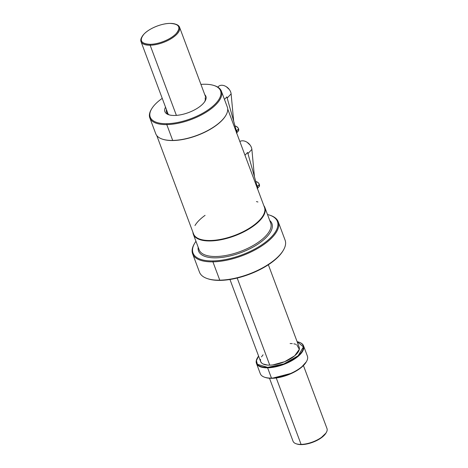 <?xml version="1.0" encoding="UTF-8"?>
<svg xmlns="http://www.w3.org/2000/svg" width="468" height="468" viewBox="0 0 468 468"><rect width="100%" height="100%" fill="white"/><g stroke="black" fill="none" stroke-linecap="round" stroke-linejoin="round"><path stroke-width="0.7" d="M304.258 444.407L306.148 444.12M308.342 443.646L310.465 443.056M312.782 442.266L317.082 440.37M320.328 438.481L325.933 433.111A17.462 7.307 159.5 0 1 325.915 433.152A17.462 7.307 159.5 0 1 301.608 444.6A17.462 7.307 159.5 0 1 296.876 444.003A17.462 7.307 159.5 0 1 296.847 443.997M298.204 444.343L299.713 444.547M293.026 441.178A18.117 7.582 -20.5 0 0 296.168 443.769A18.117 7.582 -20.5 0 0 301.082 444.389L301.608 444.6L301.082 444.389A18.117 7.582 159.5 0 1 293.038 441.213A18.117 7.582 159.5 0 1 293.026 441.189M276.249 377.969L301.082 444.389L276.249 377.969M326.968 428.495A18.117 7.582 159.5 0 1 326.98 428.524A18.117 7.582 159.5 0 1 319.556 438.639A18.117 7.582 159.5 0 1 301.082 444.389A18.117 7.582 -20.5 0 0 326.29 432.508A18.117 7.582 -20.5 0 0 326.962 428.489M260.29 373.663A25.137 10.518 -20.5 0 0 264.642 377.237A25.137 10.518 -20.5 0 0 271.458 378.091L271.984 378.308L292.272 373.072L300.982 367.737L306.236 361.934M267.444 377.992L269.106 378.208M303.545 345.811A25.137 10.518 -20.5 0 0 299.017 342.202A25.137 10.518 159.5 0 1 299.204 342.26A25.137 10.518 159.5 0 1 297.572 356.815A25.137 10.518 159.5 0 1 267.614 367.819A25.137 10.518 -20.5 0 0 293.255 359.845A25.137 10.518 -20.5 0 0 303.545 345.811L307.388 356.084A25.137 10.518 159.5 0 1 297.092 370.118A25.137 10.518 159.5 0 1 271.458 378.091L267.614 367.819A25.137 10.518 159.5 0 1 257.406 357.885A25.137 10.518 159.5 0 1 257.505 357.727A25.137 10.518 -20.5 0 0 256.458 363.414A25.137 10.518 -20.5 0 0 267.614 367.819L271.458 378.091A25.137 10.518 -20.5 0 0 306.435 361.612L306.054 362.25A24.482 10.243 159.5 0 1 271.984 378.308A24.482 10.243 159.5 0 1 265.35 377.471A24.482 10.243 159.5 0 1 265.005 377.354M271.984 378.308L271.458 378.091A25.137 10.518 159.5 0 1 260.302 373.692L256.458 363.414M267.673 367.368A24.81 10.378 -20.5 0 0 297.238 356.511A24.81 10.378 -20.5 0 0 298.847 342.143A24.81 10.378 -20.5 0 0 297.127 341.693L303.404 346.887L298.151 355.744L283.959 363.893L267.673 367.368L267.614 367.819L267.673 367.368A24.81 10.378 -20.5 0 1 257.599 357.57A24.81 10.378 -20.5 0 1 258.599 356.095L256.441 360.606L257.377 364.274L267.673 367.368M290.113 343.53L292.289 343.594M293.869 343.799L295.899 344.331M296.765 344.705L299.315 349.321L294.711 355.774L284.679 361.694L272.867 364.917M267.509 365.075L263.034 363.964M261.653 363.028L260.612 361.483M260.524 361.191L260.483 359.348M261.495 356.879L263.08 354.808M299.146 347.104A20.563 8.605 159.5 0 1 299.163 347.133A20.563 8.605 159.5 0 1 290.739 358.617A20.563 8.605 159.5 0 1 269.761 365.139L237.194 278.033L269.761 365.139A20.563 8.605 159.5 0 1 260.635 361.536A20.563 8.605 159.5 0 1 260.623 361.507M141.997 36.773A20.563 8.605 -20.5 0 0 141.02 41.617A20.563 8.605 -20.5 0 0 150.152 45.22L176.383 115.38L150.152 45.22A20.563 8.605 159.5 0 1 141.798 37.095L142.178 36.457A19.913 8.33 -20.5 0 0 150.263 44.325L150.152 45.22L150.263 44.325C158.874 44.296 171.265 39.101 176.225 33.55C181.215 27.232 179.104 23.85 169.89 23.4A19.913 8.33 -20.5 0 0 142.178 36.457M169.89 23.4C161.284 23.429 148.888 28.624 143.928 34.176C138.943 40.488 141.055 43.875 150.263 44.325A19.913 8.33 -20.5 0 0 173.997 35.609A19.913 8.33 -20.5 0 0 175.289 24.079A19.913 8.33 -20.5 0 0 169.89 23.4M175.289 24.079L175.997 24.313A20.563 8.605 159.5 0 1 174.658 36.223A20.563 8.605 159.5 0 1 150.152 45.22A20.563 8.605 -20.5 0 0 171.124 38.698A20.563 8.605 -20.5 0 0 179.548 27.214A20.563 8.605 -20.5 0 0 175.635 24.201M306.435 361.612A25.137 10.518 -20.5 0 0 307.377 356.06M257.435 187.381L247.619 152.433L244.986 155.241L247.619 152.433L257.435 187.381L257.125 187.709L257.435 187.381A3.919 2.714 43.2 0 1 257.523 188.768A3.919 2.714 -136.8 0 0 257.435 187.381M254.428 176.682L251.878 149.409L247.946 153.603L251.878 149.409A7.997 5.546 -136.8 0 0 250.175 145.185A7.997 5.546 -136.8 0 0 247.028 142.231A7.997 5.546 -136.8 0 0 239.856 141.517A7.997 5.546 43.2 0 1 247.209 142.342A7.997 5.546 43.2 0 1 251.878 149.409L254.428 176.682M247.929 153.621L247.619 152.433M247.028 142.231L247.256 142.371A7.02 4.867 43.2 0 1 250.017 144.963L250.175 145.185M250.093 145.074L247.145 142.301M236.668 131.841L226.851 96.894L224.47 99.432L226.851 96.894L236.668 131.841L236.358 132.169L236.668 131.841A3.919 2.714 43.2 0 1 236.755 133.228A3.919 2.714 -136.8 0 0 236.668 131.841M217.825 87.142L218.351 86.586A7.997 5.546 43.2 0 1 225.863 86.451A7.997 5.546 43.2 0 1 231.116 93.869L233.661 121.142L231.116 93.869L227.179 98.058L231.116 93.869A7.997 5.546 -136.8 0 0 229.408 89.64A7.997 5.546 -136.8 0 0 226.26 86.685A7.997 5.546 -136.8 0 0 218.334 86.603M227.161 98.081L226.851 96.894M226.26 86.685L226.489 86.832A7.02 4.867 43.2 0 1 229.25 89.423L229.408 89.64M229.332 89.528L226.377 86.761M256.961 185.702A3.03 2.1 43.2 0 1 257.459 187.481L256.961 185.702M236.194 130.162A3.03 2.1 43.2 0 1 236.697 131.941L236.194 130.162M257.476 186.352L257.558 188.066A3.264 2.264 -136.8 0 0 257.476 186.352A3.264 2.264 -136.8 0 0 256.827 185.229L257.476 186.352L259.325 184.374L257.476 186.352M255.826 181.648A3.264 2.264 43.2 0 1 259.325 184.374A3.264 2.264 -136.8 0 0 255.826 181.648M257.552 182.245A3.1 2.153 43.2 0 1 258.804 183.421L257.546 182.245M255.692 181.625C257.195 181.642 258.418 182.543 259.348 184.322L259.061 186.662A3.264 2.264 -136.8 0 0 259.061 186.656A3.264 2.264 -136.8 0 0 259.325 184.374A3.264 2.264 43.2 0 1 259.061 186.656L257.213 188.627M236.709 130.806L236.79 132.52A3.264 2.264 -136.8 0 0 236.709 130.806A3.264 2.264 -136.8 0 0 236.065 129.689L236.709 130.806L238.557 128.835L236.709 130.806M235.059 126.108A3.264 2.264 43.2 0 1 238.557 128.835A3.264 2.264 -136.8 0 0 235.059 126.108M236.785 126.699A3.1 2.153 43.2 0 1 238.036 127.875L236.785 126.699M234.924 126.079C236.434 126.103 237.65 127.003 238.581 128.782L238.294 131.116A3.264 2.264 -136.8 0 0 238.557 128.835A3.264 2.264 43.2 0 1 238.294 131.116L236.445 133.088M169.434 114.941A20.563 8.605 159.5 0 1 166.544 112.285A20.563 8.605 159.5 0 1 166.479 109.705A20.563 8.605 159.5 0 0 169.434 114.941M205.072 97.882A20.563 8.605 159.5 0 1 204.633 101.778M168.685 114.718A21.873 9.149 159.5 0 0 174.611 115.467A21.873 9.149 159.5 0 0 198.637 107.418A21.873 9.149 159.5 0 0 204.785 94.723A21.873 9.149 159.5 0 1 205.048 101.123A21.873 9.149 159.5 0 1 174.611 115.467A21.873 9.149 159.5 0 1 165.532 107.178A21.873 9.149 159.5 0 0 168.685 114.718L168.708 114.73M221.37 91.155L227.29 106.985A38.195 15.982 159.5 0 1 211.653 128.308A38.195 15.982 159.5 0 1 172.698 140.423L166.778 124.593A38.195 15.982 159.5 0 0 205.733 112.478A38.195 15.982 159.5 0 0 221.37 91.155A38.195 15.982 159.5 0 0 214.724 85.743A38.195 15.982 159.5 0 1 214.771 85.761A38.195 15.982 159.5 0 1 212.296 107.88A38.195 15.982 159.5 0 1 166.778 124.593L166.889 123.698A37.539 15.707 159.5 0 0 211.63 107.266A37.539 15.707 159.5 0 0 214.069 85.527A37.539 15.707 159.5 0 0 203.89 84.252A37.539 15.707 159.5 0 0 200.924 84.392A37.539 15.707 159.5 0 1 203.89 84.252A37.539 15.707 159.5 0 1 215.795 103.434A37.539 15.707 159.5 0 1 166.889 123.698A37.539 15.707 159.5 0 1 162.238 98.362A37.539 15.707 159.5 0 0 151.65 108.863L151.269 109.506A38.195 15.982 159.5 0 0 166.778 124.593L166.889 123.698A37.539 15.707 159.5 0 1 151.65 108.863M193.518 233.842A37.867 15.842 -20.5 0 0 193.53 233.871A37.867 15.842 -20.5 0 0 234.55 235.451A37.867 15.842 -20.5 0 0 264.467 207.353A37.867 15.842 -20.5 0 0 264.455 207.324A37.867 15.842 -20.5 0 1 234.544 235.451A37.867 15.842 -20.5 0 1 193.518 233.842M225.681 115.66A37.867 15.842 -20.5 0 1 225.658 115.701A37.867 15.842 -20.5 0 1 197.168 135.474A37.867 15.842 -20.5 0 1 162.694 139.242A37.867 15.842 -20.5 0 1 162.525 139.183A37.867 15.842 -20.5 0 0 197.168 135.474A37.867 15.842 -20.5 0 0 225.751 115.543M227.284 106.967A38.195 15.982 159.5 0 1 225.845 115.385A38.195 15.982 159.5 0 1 172.698 140.423A38.195 15.982 159.5 0 1 162.343 139.125A38.195 15.982 159.5 0 1 155.739 133.719M149.824 117.907A38.195 15.982 159.5 0 0 166.778 124.593L172.698 140.423A38.195 15.982 159.5 0 1 155.745 133.737L149.824 117.907A38.195 15.982 159.5 0 1 151.287 109.471M263.841 205.674A38.195 15.982 159.5 0 1 234.702 235.854A38.195 15.982 159.5 0 1 192.904 232.198A38.195 15.982 159.5 0 0 193.331 234.263A38.195 15.982 159.5 0 0 234.702 235.854A38.195 15.982 159.5 0 0 264.876 207.511A38.195 15.982 159.5 0 0 263.841 205.674M205.078 215.35A37.867 15.842 -20.5 0 0 194.963 225.547M257.926 202.006A37.867 15.842 -20.5 0 0 256.429 201.573M270.679 223.031L270.691 223.066A38.195 15.982 -20.5 0 1 240.517 251.41A38.195 15.982 -20.5 0 1 199.146 249.813L199.134 249.795A38.195 15.982 -20.5 0 0 199.146 249.813A38.195 15.982 -20.5 0 0 240.517 251.41A38.195 15.982 -20.5 0 0 270.691 223.066A38.195 15.982 -20.5 0 0 270.679 223.031A38.195 15.982 -20.5 0 1 270.691 223.066L264.876 207.511M269.726 220.486A39.172 16.392 159.5 0 1 240.967 252.626A39.172 16.392 159.5 0 1 198.18 247.239A39.172 16.392 159.5 0 0 240.967 252.626A39.172 16.392 159.5 0 0 269.726 220.486M269.638 215.14L270.346 215.374A45.7 19.124 159.5 0 0 270.293 215.356A45.7 19.124 159.5 0 1 278.244 221.826A45.7 19.124 159.5 0 1 259.529 247.338A45.7 19.124 159.5 0 1 212.917 261.84L213.028 260.939A45.045 18.849 159.5 0 0 266.719 241.225A45.045 18.849 159.5 0 0 269.638 215.14A45.045 18.849 159.5 0 0 267.503 214.537A45.045 18.849 159.5 0 1 267.848 240.283A45.045 18.849 159.5 0 1 213.028 260.939A45.045 18.849 159.5 0 1 195.957 241.289A45.045 18.849 159.5 0 0 194.741 243.144L194.36 243.781A45.7 19.124 159.5 0 0 212.917 261.84L213.028 260.939A45.045 18.849 159.5 0 1 194.741 243.144M270.346 215.374A45.7 19.124 159.5 0 1 267.38 241.839A45.7 19.124 159.5 0 1 212.917 261.84L219.767 280.168A45.7 19.124 159.5 0 1 199.485 272.16A45.7 19.124 159.5 0 1 199.473 272.124A45.7 19.124 159.5 0 0 207.382 278.612L208.09 278.846A45.045 18.849 159.5 0 1 208.038 278.829A45.045 18.849 159.5 0 0 220.299 280.379L219.767 280.168A45.7 19.124 159.5 0 1 207.382 278.612M278.244 221.826L285.094 240.154A45.7 19.124 159.5 0 0 285.082 240.113A45.7 19.124 159.5 0 1 283.368 250.204A45.7 19.124 159.5 0 1 219.767 280.168L212.917 261.84A45.7 19.124 159.5 0 1 192.629 253.831A45.7 19.124 159.5 0 1 194.378 243.752M283.175 250.526A45.045 18.849 159.5 0 1 220.299 280.379A45.045 18.849 159.5 0 1 208.09 278.846M283.368 250.204L282.988 250.842A45.045 18.849 159.5 0 1 220.299 280.379L219.767 280.168A45.7 19.124 159.5 0 0 266.386 265.666A45.7 19.124 159.5 0 0 285.094 240.154M296.168 443.769L296.876 444.003M269.492 378.243L293.038 441.213M303.434 365.549L326.98 428.524M326.29 432.508L325.915 433.152M265.35 377.471L264.642 377.237M298.847 342.143L299.204 342.26M257.406 357.885L257.599 357.57M260.635 361.536L229.958 279.49M168.188 114.274L141.038 41.658M299.157 347.133L268.357 264.748M206.101 98.233L179.56 27.255M214.063 85.527L214.771 85.761M193.53 233.871L156.78 135.574M264.467 207.353L227.717 109.05M162.694 139.242L162.343 139.125M225.658 115.701L225.845 115.385M199.146 249.813L193.331 234.263M192.635 253.831L199.485 272.16"/></g></svg>
